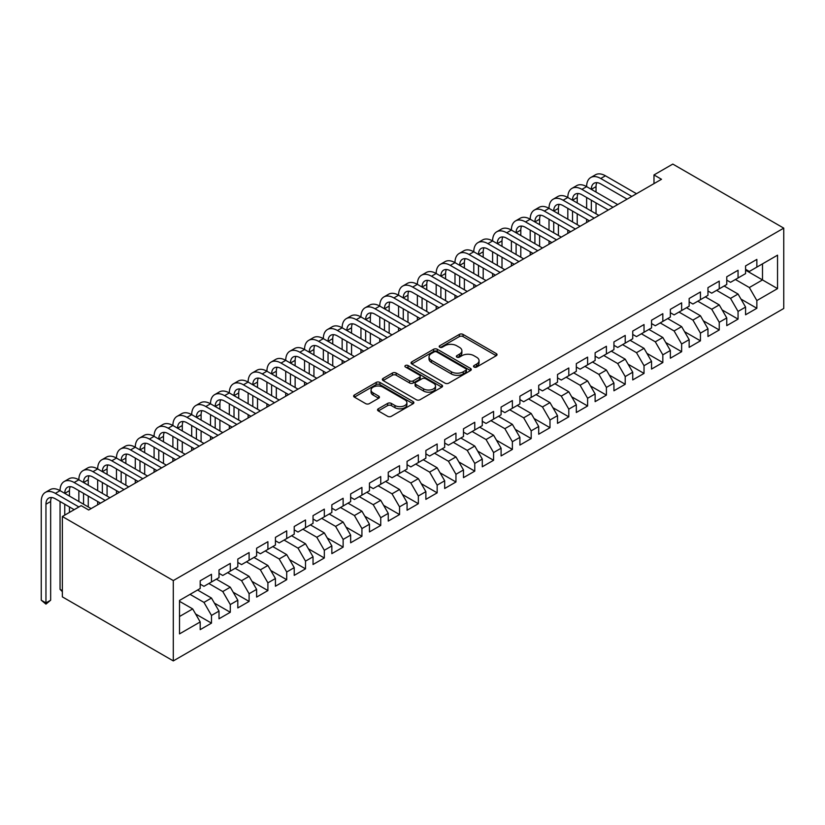 <?xml version="1.0" encoding="UTF-8"?>
<svg xmlns="http://www.w3.org/2000/svg" width="825" height="825" viewBox="0 0 825 825"><rect width="100%" height="100%" fill="white"/><g stroke="black" fill="none" stroke-linecap="round" stroke-linejoin="round"><path stroke-width="1.24" d="M474.066 367.043A1.825 1.052 0 0 0 476.654 367.043L496.268 355.709A2.609 1.506 0 0 0 497.032 354.647A2.609 1.506 0 0 0 496.268 353.585L463.042 334.403A2.609 1.506 0 0 0 459.35 334.403L439.735 345.727A1.825 1.052 0 0 0 439.199 346.469A1.825 1.052 0 0 0 439.735 347.212A1.825 1.052 0 0 0 442.313 347.212L444.85 345.747A8.353 4.826 0 0 1 456.668 345.747L459.442 347.346A8.353 4.826 0 0 1 461.887 350.759A8.353 4.826 0 0 1 459.442 354.173L456.895 355.637A1.825 1.052 0 0 0 456.369 356.379A1.825 1.052 0 0 0 456.895 357.122A1.825 1.052 0 0 0 459.484 357.122L462.021 355.657A8.353 4.826 0 0 1 473.839 355.657L476.603 357.256A8.353 4.826 0 0 1 479.057 360.669A8.353 4.826 0 0 1 476.603 364.083L474.066 365.547A1.825 1.052 0 0 0 473.529 366.29A1.825 1.052 0 0 0 474.066 367.043L474.066 365.547M378.314 408.787A2.609 1.506 0 0 0 377.541 409.85A2.609 1.506 0 0 0 378.314 410.922L387.626 416.305A2.609 1.506 0 0 0 391.318 416.305L413.108 403.724A2.609 1.506 0 0 0 413.872 402.662A2.609 1.506 0 0 0 413.108 401.589L379.882 382.408A2.609 1.506 0 0 0 376.19 382.408L354.399 394.989A2.609 1.506 0 0 0 353.636 396.052A2.609 1.506 0 0 0 354.399 397.114L365.661 403.621A2.609 1.506 0 0 0 369.353 403.621L378.675 398.238A2.609 1.506 0 0 0 379.438 397.176A2.609 1.506 0 0 0 378.675 396.103L373.096 392.886A6.982 4.032 0 0 1 371.054 390.029A6.982 4.032 0 0 1 375.365 386.306A6.982 4.032 0 0 1 382.975 387.183L404.848 399.805A6.982 4.032 0 0 1 406.89 402.662A6.982 4.032 0 0 1 402.579 406.385A6.982 4.032 0 0 1 394.969 405.508L391.318 403.404A2.609 1.506 0 0 0 387.626 403.404L378.314 408.787L378.314 410.922M62.349 516.512L173.302 580.573L173.302 660.918L62.349 596.867L62.349 516.512L81.159 505.653L88.677 510.005L661.506 179.283L653.988 174.931L653.988 183.624M653.988 174.931L672.798 164.082L783.75 228.133L173.302 580.573M445.036 383.161A2.609 1.506 0 0 0 448.728 383.161L470.518 370.58A2.609 1.506 0 0 0 471.281 369.517A2.609 1.506 0 0 0 470.518 368.445L437.291 349.264A2.609 1.506 0 0 0 433.599 349.264L411.809 361.845A2.609 1.506 0 0 0 411.046 362.907A2.609 1.506 0 0 0 411.809 363.969L445.036 383.161M406.178 367.434A1.825 1.052 0 0 1 408.024 367.692L408.024 365.516L441.808 385.017A2.609 1.506 0 0 1 442.571 386.09A2.609 1.506 0 0 1 441.808 387.152L420.028 399.733A2.609 1.506 0 0 1 416.336 399.733L383.109 380.542L383.109 378.417A2.609 1.506 0 0 0 382.346 379.479A2.609 1.506 0 0 0 383.109 380.542M383.109 378.417L392.432 373.034A2.609 1.506 0 0 1 396.124 373.034L409.602 380.81A2.609 1.506 0 0 0 413.294 380.81L419.471 377.242A2.609 1.506 0 0 0 420.234 376.179A2.609 1.506 0 0 0 419.471 375.107L405.446 367.012A1.825 1.052 0 0 1 404.91 366.269A1.825 1.052 0 0 1 406.034 365.289A1.825 1.052 0 0 1 408.024 365.516M173.302 660.918L783.75 308.488L783.75 228.133M745.573 270.157L762.496 279.933L762.496 263.856L777.542 255.172L756.855 267.114L756.855 259.411L745.573 265.918L745.573 273.632L738.055 277.973L738.055 270.27L726.763 276.777L726.763 284.491L719.245 288.832L719.245 281.119L707.963 287.636L707.963 295.35L700.435 299.692L700.435 291.978L689.153 298.495L689.153 306.209L681.636 310.551L681.636 302.837L670.354 309.354L670.354 317.058L662.826 321.41L662.826 313.696L651.544 320.213L651.544 327.917L644.026 332.258L644.026 324.555L632.734 331.073L632.734 338.776L625.216 343.118L625.216 335.414L613.934 341.921L613.934 349.635L606.406 353.977L606.406 346.273L595.124 352.78L595.124 360.494L587.606 364.836L587.606 357.122L576.324 363.639L576.324 371.353L568.796 375.695L568.796 367.981L557.514 374.498L557.514 382.212L549.986 386.554L549.986 378.84L538.704 385.358L538.704 393.061L531.187 397.413L531.187 389.699L519.905 396.217L519.905 403.92L512.377 408.262L512.377 400.558L501.095 407.076L501.095 414.779L493.577 419.121L493.577 411.417L482.285 417.924L482.285 425.638L474.767 429.98L474.767 422.276L463.485 428.783L463.485 436.497L455.957 440.839L455.957 433.125L444.675 439.642L444.675 447.356L437.157 451.698L437.157 443.984L425.875 450.502L425.875 458.205L418.347 462.557L418.347 454.843L407.065 461.361L407.065 469.064L399.548 473.406L399.548 465.702L388.255 472.22L388.255 479.923L380.738 484.265L380.738 476.561L369.456 483.079L369.456 490.782L361.927 495.124L361.927 487.42L350.646 493.927L350.646 501.641L343.128 505.983L343.128 498.279L331.846 504.787L331.846 512.5L324.318 516.842L324.318 509.128L313.036 515.646L313.036 523.359L305.508 527.701L305.508 519.987L294.226 526.505L294.226 534.208L286.708 538.56L286.708 530.846L275.426 537.364L275.426 545.067L267.898 549.409L267.898 541.705L256.616 548.223L256.616 555.926L249.098 560.268L249.098 552.564L237.806 559.082L237.806 566.785L230.288 571.127L230.288 563.423L219.007 569.931L219.007 577.644L211.478 581.986L211.478 574.283L200.197 580.79L200.197 588.503L179.51 600.445L179.51 633.889L200.197 621.947L192.679 608.912L179.51 601.312M777.542 255.172L777.542 288.616L756.855 300.558L749.337 287.533L735.415 279.5M740.963 299.093L756.855 308.272L756.855 300.558M756.855 308.272L745.573 314.779L745.573 307.075L738.055 311.417L730.527 298.392L716.616 290.348M722.164 309.952L738.055 319.12L738.055 311.417M738.055 319.12L726.763 325.638L726.763 317.934L719.245 322.276L711.727 309.241L697.806 301.207M703.354 320.812L719.245 329.979L719.245 322.276M719.245 329.979L707.963 336.497L707.963 328.793L700.435 333.135L692.917 320.1L678.996 312.067M684.544 331.671L700.435 340.838L700.435 333.135M700.435 340.838L689.153 347.356L689.153 339.642L681.636 343.994L674.107 330.959L660.196 322.926M665.744 342.519L681.636 351.698L681.636 343.994M681.636 351.698L670.354 358.215L670.354 350.501L662.826 354.843L655.308 341.818L641.386 333.785M646.934 353.378L662.826 362.557L662.826 354.843M662.826 362.557L651.544 369.074L651.544 361.36L644.026 365.702L636.498 352.677L622.586 344.644M628.134 364.238L644.026 373.416L644.026 365.702M644.026 373.416L632.734 379.923L632.734 372.219L625.216 376.561L617.688 363.536L603.776 355.503M609.324 375.097L625.216 384.275L625.216 376.561M625.216 384.275L613.934 390.782L613.934 383.078L606.406 387.42L598.888 374.385L584.966 366.352M590.514 385.956L606.406 395.123L606.406 387.42M606.406 395.123L595.124 401.641L595.124 393.938L587.606 398.279L580.078 385.244L566.167 377.211M571.715 396.815L587.606 405.983L587.606 398.279M587.606 405.983L576.324 412.5L576.324 404.786L568.796 409.138L561.278 396.103L547.357 388.07M552.905 407.674L568.796 416.842L568.796 409.138M568.796 416.842L557.514 423.359L557.514 415.645L549.986 419.987L542.468 406.962L528.557 398.929M534.105 418.522L549.986 427.701L549.986 419.987M549.986 427.701L538.704 434.218L538.704 426.504L531.187 430.846L523.658 417.821L509.747 409.788M515.295 429.382L531.187 438.56L531.187 430.846M531.187 438.56L519.905 445.077L519.905 437.363L512.377 441.705L504.859 428.68L490.937 420.647M496.485 440.241L512.377 449.419L512.377 441.705M512.377 449.419L501.095 455.926L501.095 448.222L493.577 452.564L486.049 439.539L472.137 431.496M477.685 451.1L493.577 460.278L493.577 452.564M493.577 460.278L482.285 466.785L482.285 459.082L474.767 463.423L467.249 450.388L453.327 442.355M458.875 461.959L474.767 471.127L474.767 463.423M474.767 471.127L463.485 477.644L463.485 469.941L455.957 474.282L448.439 461.247L434.517 453.214M440.065 472.818L455.957 481.986L455.957 474.282M455.957 481.986L444.675 488.503L444.675 480.789L437.157 485.141L429.629 472.106L415.718 464.073M421.266 483.677L437.157 492.845L437.157 485.141M437.157 492.845L425.875 499.362L425.875 491.648L418.347 495.99L410.829 482.965L396.907 474.932M402.456 494.526L418.347 503.704L418.347 495.99M418.347 503.704L407.065 510.221L407.065 502.507L399.548 506.849L392.019 493.824L378.108 485.791M383.656 505.385L399.548 514.563L399.548 506.849M399.548 514.563L388.255 521.08L388.255 513.367L380.738 517.708L373.209 504.683L359.298 496.65M364.846 516.244L380.738 525.422L380.738 517.708M380.738 525.422L369.456 531.929L369.456 524.226L361.927 528.567L354.41 515.543L340.488 507.499M346.036 527.103L361.927 536.281L361.927 528.567M361.927 536.281L350.646 542.788L350.646 535.085L343.128 539.426L335.6 526.391L321.688 518.358M327.236 537.962L343.128 547.13L343.128 539.426M343.128 547.13L331.846 553.647L331.846 545.944L324.318 550.285L316.8 537.25L302.878 529.217M308.426 548.821L324.318 557.989L324.318 550.285M324.318 557.989L313.036 564.506L313.036 556.792L305.508 561.144L297.99 548.109L284.078 540.076M289.627 559.67L305.508 568.848L305.508 561.144M305.508 568.848L294.226 575.365L294.226 567.652L286.708 571.993L279.18 558.968L265.268 550.935M270.817 570.529L286.708 579.707L286.708 571.993M286.708 579.707L275.426 586.224L275.426 578.511L267.898 582.852L260.38 569.827L246.458 561.794M252.007 581.388L267.898 590.566L267.898 582.852M267.898 590.566L256.616 597.083L256.616 589.37L249.098 593.711L241.57 580.687L227.659 572.653M233.207 592.247L249.098 601.425L249.098 593.711M249.098 601.425L237.806 607.932L237.806 600.229L230.288 604.57L222.771 591.546L208.849 583.502M214.397 603.106L230.288 612.284L230.288 604.57M230.288 612.284L219.007 618.791L219.007 611.088L211.478 615.429L203.961 602.394L190.039 594.361M195.587 613.965L211.478 623.133L211.478 615.429M211.478 623.133L200.197 629.65L200.197 621.947M200.197 584.162L203.961 586.327L211.478 581.986M179.51 616.512L192.679 608.912M219.007 573.303L222.771 575.468L230.288 571.127M203.961 602.394L211.478 598.053L197.567 590.019M219.007 611.088L211.478 598.053M237.806 562.444L241.57 564.609L249.098 560.268M222.771 591.546L230.288 587.194L216.367 579.16M237.806 600.229L230.288 587.194M256.616 551.585L260.38 553.761L267.898 549.409M241.57 580.687L249.098 576.345L235.177 568.301M256.616 589.37L249.098 576.345M275.426 540.726L279.18 542.902L286.708 538.56M260.38 569.827L267.898 565.486L253.987 557.452M275.426 578.511L267.898 565.486M294.226 529.867L297.99 532.042L305.508 527.701M279.18 558.968L286.708 554.627L272.786 546.593M294.226 567.652L286.708 554.627M313.036 519.007L316.8 521.183L324.318 516.842M297.99 548.109L305.508 543.768L291.596 535.734M313.036 556.792L305.508 543.768M331.846 508.159L335.6 510.324L343.128 505.983M316.8 537.25L324.318 532.909L310.406 524.875M331.846 545.944L324.318 532.909M350.646 497.3L354.41 499.465L361.927 495.124M335.6 526.391L343.128 522.05L329.206 514.016M350.646 535.085L343.128 522.05M369.456 486.441L373.209 488.617L380.738 484.265M354.41 515.543L361.927 511.191L348.016 503.157M369.456 524.226L361.927 511.191M388.255 475.582L392.019 477.757L399.548 473.406M373.209 504.683L380.738 500.342L366.816 492.298M388.255 513.367L380.738 500.342M407.065 464.722L410.829 466.898L418.347 462.557M392.019 493.824L399.548 489.483L385.626 481.449M407.065 502.507L399.548 489.483M425.875 453.863L429.629 456.039L437.157 451.698M410.829 482.965L418.347 478.624L404.436 470.59M425.875 491.648L418.347 478.624M444.675 443.015L448.439 445.18L455.957 440.839M429.629 472.106L437.157 467.765L423.235 459.731M444.675 480.789L437.157 467.765M463.485 432.156L467.249 434.321L474.767 429.98M448.439 461.247L455.957 456.906L442.045 448.872M463.485 469.941L455.957 456.906M482.285 421.297L486.049 423.462L493.577 419.121M467.249 450.388L474.767 446.047L460.845 438.013M482.285 459.082L474.767 446.047M501.095 410.438L504.859 412.613L512.377 408.262M486.049 439.539L493.577 435.188L479.655 427.154M501.095 448.222L493.577 435.188M519.905 399.578L523.658 401.754L531.187 397.413M504.859 428.68L512.377 424.339L498.465 416.295M519.905 437.363L512.377 424.339M538.704 388.719L542.468 390.895L549.986 386.554M523.658 417.821L531.187 413.48L517.265 405.446M538.704 426.504L531.187 413.48M557.514 377.86L561.278 380.036L568.796 375.695M542.468 406.962L549.986 402.621L536.075 394.587M557.514 415.645L549.986 402.621M576.324 367.012L580.078 369.177L587.606 364.836M561.278 396.103L568.796 391.762L554.885 383.728M576.324 404.786L568.796 391.762M595.124 356.153L598.888 358.318L606.406 353.977M580.078 385.244L587.606 380.903L573.684 372.869M595.124 393.938L587.606 380.903M613.934 345.293L617.688 347.459L625.216 343.118M598.888 374.385L606.406 370.043L592.494 362.01M613.934 383.078L606.406 370.043M632.734 334.434L636.498 336.61L644.026 332.258M617.688 363.536L625.216 359.184L611.294 351.151M632.734 372.219L625.216 359.184M651.544 323.575L655.308 325.751L662.826 321.41M636.498 352.677L644.026 348.336L630.104 340.302M651.544 361.36L644.026 348.336M670.354 312.716L674.107 314.892L681.636 310.551M655.308 341.818L662.826 337.477L648.914 329.443M670.354 350.501L662.826 337.477M689.153 301.857L692.917 304.033L700.435 299.692M674.107 330.959L681.636 326.618L667.714 318.584M689.153 339.642L681.636 326.618M707.963 291.008L711.727 293.174L719.245 288.832M692.917 320.1L700.435 315.758L686.524 307.725M707.963 328.793L700.435 315.758M726.763 280.149L730.527 282.315L738.055 277.973M711.727 309.241L719.245 304.899L705.323 296.866M726.763 317.934L719.245 304.899M745.573 269.29L749.337 271.456L756.855 267.114M730.527 298.392L738.055 294.04L724.133 286.007M745.573 307.075L738.055 294.04M749.337 287.533L762.496 279.933L777.542 288.616M474.798 367.3L476.603 366.248A8.353 4.826 0 0 0 479.057 362.845L479.057 360.669M461.887 350.759L461.887 352.935A8.353 4.826 0 0 1 459.442 356.338L457.627 357.38M496.227 355.73L463.042 336.569A2.609 1.506 0 0 0 459.35 336.569L440.468 347.469M470.477 370.6L437.291 351.44A2.609 1.506 0 0 0 433.599 351.44L411.85 363.99L411.809 361.845M465.898 370.26A1.825 1.052 0 0 0 466.434 369.517A1.825 1.052 0 0 0 465.898 368.765L436.734 351.935A1.825 1.052 0 0 0 434.146 351.935L431.475 353.471A8.353 4.826 0 0 0 429.021 356.885A8.353 4.826 0 0 0 431.475 360.298L451.409 371.807A8.353 4.826 0 0 0 463.227 371.807L465.898 370.26L465.898 372.436A1.825 1.052 0 0 0 466.434 371.683L466.434 369.517M429.021 356.885L429.021 359.061A8.353 4.826 0 0 0 431.475 362.464L431.475 360.298M465.898 372.436L463.227 373.983A8.353 4.826 0 0 1 451.409 373.983L431.475 362.464M383.14 380.562L392.432 375.2L392.432 373.034M420.234 376.179L420.234 378.345A2.609 1.506 0 0 1 419.471 379.418L413.294 382.986A2.609 1.506 0 0 1 409.602 382.986L396.124 375.2A2.609 1.506 0 0 0 392.432 375.2M408.024 367.692L441.777 387.173M423.586 388.884A6.982 4.032 0 0 0 431.186 389.761A6.982 4.032 0 0 0 435.507 386.038A6.982 4.032 0 0 0 433.455 383.182L425.752 378.737A2.609 1.506 0 0 0 422.06 378.737L415.872 382.305A2.609 1.506 0 0 0 415.109 383.367A2.609 1.506 0 0 0 415.872 384.44L423.586 388.884L423.586 391.06A6.982 4.032 0 0 0 431.186 391.927A6.982 4.032 0 0 0 435.507 388.204L435.507 386.038M415.109 383.367L415.109 385.543A2.609 1.506 0 0 0 415.872 386.605L415.872 384.44M423.586 391.06L415.872 386.605M406.89 402.662L406.89 404.827A6.982 4.032 0 0 1 402.579 408.561A6.982 4.032 0 0 1 394.969 407.684L391.318 405.58A2.609 1.506 0 0 0 387.626 405.58L378.345 410.943M371.054 390.029L371.054 392.205A6.982 4.032 0 0 0 373.096 395.051L373.096 392.886M378.644 398.258L373.096 395.051M413.067 403.745L379.882 384.584A2.609 1.506 0 0 0 376.19 384.584L354.441 397.134M74.198 509.675L55.358 498.795A13.293 7.673 -120 0 0 48.706 498.135A13.293 7.673 -120 0 0 45.953 504.23L45.953 602.92L41.25 600.208L41.25 501.507A19.944 11.519 60 0 1 45.385 492.381L50.088 489.668A19.944 11.519 60 0 1 60.06 490.648A19.944 11.519 60 0 1 64.185 481.522L68.888 478.809A19.944 11.519 60 0 1 78.86 479.799A19.944 11.519 60 0 1 82.995 470.662L87.698 467.95A19.944 11.519 60 0 1 97.67 468.94A19.944 11.519 60 0 1 101.795 459.803L106.497 457.091A19.944 11.519 60 0 1 116.469 458.081A19.944 11.519 60 0 1 120.605 448.944L125.307 446.232A19.944 11.519 60 0 1 135.279 447.222A19.944 11.519 60 0 1 139.415 438.096L144.117 435.373A19.944 11.519 60 0 1 154.089 436.363A19.944 11.519 60 0 1 158.214 427.237L162.917 424.514A19.944 11.519 60 0 1 172.889 425.504A19.944 11.519 60 0 1 177.024 416.377L181.727 413.665A19.944 11.519 60 0 1 191.699 414.645A19.944 11.519 60 0 1 195.834 405.518L200.527 402.806A19.944 11.519 60 0 1 210.509 403.796A19.944 11.519 60 0 1 214.634 394.659L219.337 391.947A19.944 11.519 60 0 1 229.309 392.937A19.944 11.519 60 0 1 233.444 383.8L238.147 381.088A19.944 11.519 60 0 1 248.119 382.078A19.944 11.519 60 0 1 252.244 372.941L256.946 370.229A19.944 11.519 60 0 1 266.918 371.219A19.944 11.519 60 0 1 271.054 362.093L275.756 359.37A19.944 11.519 60 0 1 285.728 360.36A19.944 11.519 60 0 1 289.864 351.233L294.566 348.521A19.944 11.519 60 0 1 304.538 349.501A19.944 11.519 60 0 1 308.663 340.374L313.366 337.662A19.944 11.519 60 0 1 323.338 338.642A19.944 11.519 60 0 1 327.473 329.515L332.176 326.803A19.944 11.519 60 0 1 342.148 327.793A19.944 11.519 60 0 1 346.273 318.656L350.976 315.944A19.944 11.519 60 0 1 360.948 316.934A19.944 11.519 60 0 1 365.083 307.797L369.786 305.085A19.944 11.519 60 0 1 379.758 306.075A19.944 11.519 60 0 1 383.893 296.938L388.596 294.226A19.944 11.519 60 0 1 398.568 295.216A19.944 11.519 60 0 1 402.693 286.089L407.395 283.367A19.944 11.519 60 0 1 417.368 284.357A19.944 11.519 60 0 1 421.503 275.23L426.205 272.518A19.944 11.519 60 0 1 436.177 273.498A19.944 11.519 60 0 1 440.313 264.371L445.005 261.659A19.944 11.519 60 0 1 454.988 262.639A19.944 11.519 60 0 1 459.113 253.512L463.815 250.8A19.944 11.519 60 0 1 473.787 251.79A19.944 11.519 60 0 1 477.923 242.653L482.625 239.941A19.944 11.519 60 0 1 492.597 240.931A19.944 11.519 60 0 1 496.722 231.794L501.425 229.082A19.944 11.519 60 0 1 511.397 230.072A19.944 11.519 60 0 1 515.532 220.935L520.235 218.223A19.944 11.519 60 0 1 530.207 219.213A19.944 11.519 60 0 1 534.342 210.086L539.045 207.364A19.944 11.519 60 0 1 549.017 208.354A19.944 11.519 60 0 1 553.142 199.227L557.844 196.515A19.944 11.519 60 0 1 567.817 197.495A19.944 11.519 60 0 1 571.952 188.368L576.654 185.656A19.944 11.519 60 0 1 586.627 186.636A19.944 11.519 60 0 1 590.752 177.509L595.454 174.797A19.944 11.519 60 0 1 605.426 175.787L636.498 193.72M590.752 177.509A19.944 11.519 60 0 1 600.734 178.499L631.795 196.432M627.093 199.145L600.734 183.923A13.293 7.673 -120 0 0 594.083 183.263A13.293 7.673 -120 0 0 591.329 189.358L596.032 186.636L596.032 192.07M596.857 182.655A13.293 7.673 -120 0 0 596.032 186.636M591.329 200.217L591.329 211.066M596.032 202.929L596.032 213.788M586.627 222.513L586.627 219.213M586.627 208.354L586.627 197.495M571.952 188.368A19.944 11.519 60 0 1 581.924 189.358L586.627 186.636L617.688 204.579M581.924 189.358L612.996 207.292M608.293 210.004L581.924 194.782A13.293 7.673 -120 0 0 575.273 194.123A13.293 7.673 -120 0 0 572.519 200.217L577.222 197.495L577.222 202.929M578.057 193.514A13.293 7.673 -120 0 0 577.222 197.495M572.519 211.066L572.519 221.925M577.222 213.788L577.222 224.637M567.817 233.372L567.817 230.072M567.817 219.213L567.817 208.354M553.142 199.227A19.944 11.519 60 0 1 563.114 200.217L567.817 197.495L598.888 215.438M563.114 200.217L594.186 218.151M589.483 220.863L563.114 205.642A13.293 7.673 -120 0 0 556.473 204.982A13.293 7.673 -120 0 0 553.719 211.066L558.412 208.354L558.412 213.788M559.247 204.373A13.293 7.673 -120 0 0 558.412 208.354M553.719 221.925L553.719 232.784M558.412 224.637L558.412 235.496M549.017 244.231L549.017 240.931M549.017 230.072L549.017 219.213M534.342 210.086A19.944 11.519 60 0 1 544.314 211.066L549.017 208.354L580.078 226.287M544.314 211.066L575.376 229.01M570.673 231.722L544.314 216.501A13.293 7.673 -120 0 0 537.663 215.841A13.293 7.673 -120 0 0 534.909 221.925L539.612 219.213L539.612 224.637M540.447 215.222A13.293 7.673 -120 0 0 539.612 219.213M534.909 232.784L534.909 243.643M539.612 235.496L539.612 246.355M530.207 255.09L530.207 251.79M530.207 240.931L530.207 230.072M515.532 220.935A19.944 11.519 60 0 1 525.504 221.925L530.207 219.213L561.278 237.146M525.504 221.925L556.576 239.869M551.873 242.581L525.504 227.36A13.293 7.673 -120 0 0 518.853 226.7A13.293 7.673 -120 0 0 516.099 232.784L520.802 230.072L520.802 235.496M521.637 226.081A13.293 7.673 -120 0 0 520.802 230.072M516.099 243.643L516.099 254.502M520.802 246.355L520.802 257.214M511.397 265.949L511.397 262.639M511.397 251.79L511.397 240.931M496.722 231.794A19.944 11.519 60 0 1 506.694 232.784L511.397 230.072L542.468 248.005M506.694 232.784L537.766 250.718M533.063 253.44L506.694 238.219A13.293 7.673 -120 0 0 500.053 237.559A13.293 7.673 -120 0 0 497.3 243.643L502.002 240.931L502.002 246.355M502.827 236.94A13.293 7.673 -120 0 0 502.002 240.931M497.3 254.502L497.3 265.361M502.002 257.214L502.002 268.073M492.597 276.798L492.597 273.498M492.597 262.639L492.597 251.79M477.923 242.653A19.944 11.519 60 0 1 487.895 243.643L492.597 240.931L523.658 258.864M487.895 243.643L518.956 261.577M514.264 264.289L487.895 249.068A13.293 7.673 -120 0 0 481.243 248.418A13.293 7.673 -120 0 0 478.49 254.502L483.192 251.79L483.192 257.214M484.028 247.799A13.293 7.673 -120 0 0 483.192 251.79M478.49 265.361L478.49 276.22M483.192 268.073L483.192 278.933M473.787 287.657L473.787 284.357M473.787 273.498L473.787 262.639M459.113 253.512A19.944 11.519 60 0 1 469.085 254.502L473.787 251.79L504.859 269.723M469.085 254.502L500.156 272.436M495.454 275.148L469.085 259.927A13.293 7.673 -120 0 0 462.443 259.267A13.293 7.673 -120 0 0 459.68 265.361L464.382 262.639L464.382 268.073M465.218 258.658A13.293 7.673 -120 0 0 464.382 262.639M459.68 276.22L459.68 287.069M464.382 278.933L464.382 289.792M454.988 298.516L454.988 295.216M454.988 284.357L454.988 273.498M440.313 264.371A19.944 11.519 60 0 1 450.285 265.361L454.988 262.639L486.049 280.582M450.285 265.361L481.346 283.295M476.644 286.007L450.285 270.786A13.293 7.673 -120 0 0 443.633 270.126A13.293 7.673 -120 0 0 440.88 276.22L445.582 273.498L445.582 278.933M446.407 269.517A13.293 7.673 -120 0 0 445.582 273.498M440.88 287.069L440.88 297.928M445.582 289.792L445.582 300.64M436.177 309.375L436.177 306.075M436.177 295.216L436.177 284.357M421.503 275.23A19.944 11.519 60 0 1 431.475 276.22L436.177 273.498L467.249 291.442M431.475 276.22L462.547 294.154M457.844 296.866L431.475 281.645A13.293 7.673 -120 0 0 424.823 280.985A13.293 7.673 -120 0 0 422.07 287.069L426.772 284.357L426.772 289.792M427.608 280.376A13.293 7.673 -120 0 0 426.772 284.357M422.07 297.928L422.07 308.787M426.772 300.64L426.772 311.499M417.368 320.234L417.368 316.934M417.368 306.075L417.368 295.216M402.693 286.089A19.944 11.519 60 0 1 412.665 287.069L417.368 284.357L448.439 302.29M412.665 287.069L443.737 305.013M439.034 307.725L412.665 292.504A13.293 7.673 -120 0 0 406.024 291.844A13.293 7.673 -120 0 0 403.27 297.928L407.973 295.216L407.973 300.64M408.798 291.225A13.293 7.673 -120 0 0 407.973 295.216M403.27 308.787L403.27 319.646M407.973 311.499L407.973 322.358M398.568 331.093L398.568 327.793M398.568 316.934L398.568 306.075M383.893 296.938A19.944 11.519 60 0 1 393.865 297.928L398.568 295.216L429.629 313.149M393.865 297.928L424.927 315.872M420.224 318.584L393.865 303.363A13.293 7.673 -120 0 0 387.214 302.703A13.293 7.673 -120 0 0 384.46 308.787L389.163 306.075L389.163 311.499M389.998 302.084A13.293 7.673 -120 0 0 389.163 306.075M384.46 319.646L384.46 330.505M389.163 322.358L389.163 333.218M379.758 341.942L379.758 338.642M379.758 327.793L379.758 316.934M365.083 307.797A19.944 11.519 60 0 1 375.055 308.787L379.758 306.075L410.829 324.008M375.055 308.787L406.127 326.721M401.424 329.443L375.055 314.222A13.293 7.673 -120 0 0 368.404 313.562A13.293 7.673 -120 0 0 365.65 319.646L370.353 316.934L370.353 322.358M371.188 312.943A13.293 7.673 -120 0 0 370.353 316.934M365.65 330.505L365.65 341.364M370.353 333.218L370.353 344.077M360.948 352.801L360.948 349.501M360.948 338.642L360.948 327.793M346.273 318.656A19.944 11.519 60 0 1 356.256 319.646L360.948 316.934L392.019 334.868M356.256 319.646L387.317 337.58M382.614 340.292L356.256 325.071A13.293 7.673 -120 0 0 349.604 324.421A13.293 7.673 -120 0 0 346.851 330.505L351.553 327.793L351.553 333.218M352.378 323.802A13.293 7.673 -120 0 0 351.553 327.793M346.851 341.364L346.851 352.223M351.553 344.077L351.553 354.936M342.148 363.66L342.148 360.36M342.148 349.501L342.148 338.642M327.473 329.515A19.944 11.519 60 0 1 337.446 330.505L342.148 327.793L373.209 345.727M337.446 330.505L368.517 348.439M363.815 351.151L337.446 335.93A13.293 7.673 -120 0 0 330.794 335.27A13.293 7.673 -120 0 0 328.041 341.364L332.743 338.642L332.743 344.077M333.578 334.661A13.293 7.673 -120 0 0 332.743 338.642M328.041 352.223L328.041 363.072M332.743 354.936L332.743 365.795M323.338 374.519L323.338 371.219M323.338 360.36L323.338 349.501M308.663 340.374A19.944 11.519 60 0 1 318.636 341.364L323.338 338.642L354.41 356.586M318.636 341.364L349.707 359.298M345.005 362.01L318.636 346.789A13.293 7.673 -120 0 0 311.994 346.129A13.293 7.673 -120 0 0 309.241 352.223L313.933 349.501L313.933 354.936M314.768 345.52A13.293 7.673 -120 0 0 313.933 349.501M309.241 363.072L309.241 373.931M313.933 365.795L313.933 376.643M304.538 385.378L304.538 382.078M304.538 371.219L304.538 360.36M289.864 351.233A19.944 11.519 60 0 1 299.836 352.223L304.538 349.501L335.6 367.445M299.836 352.223L330.897 370.157M326.195 372.869L299.836 357.648A13.293 7.673 -120 0 0 293.184 356.988A13.293 7.673 -120 0 0 290.431 363.072L295.133 360.36L295.133 365.795M295.969 356.379A13.293 7.673 -120 0 0 295.133 360.36M290.431 373.931L290.431 384.79M295.133 376.643L295.133 387.502M285.728 396.237L285.728 392.937M285.728 382.078L285.728 371.219M271.054 362.093A19.944 11.519 60 0 1 281.026 363.072L285.728 360.36L316.8 378.293M281.026 363.072L312.097 381.016M307.395 383.728L281.026 368.507A13.293 7.673 -120 0 0 274.374 367.847A13.293 7.673 -120 0 0 271.621 373.931L276.323 371.219L276.323 376.643M277.159 367.228A13.293 7.673 -120 0 0 276.323 371.219M271.621 384.79L271.621 395.649M276.323 387.502L276.323 398.362M266.918 407.096L266.918 403.796M266.918 392.937L266.918 382.078M252.244 372.941A19.944 11.519 60 0 1 262.216 373.931L266.918 371.219L297.99 389.153M262.216 373.931L293.287 391.875M288.585 394.587L262.216 379.366A13.293 7.673 -120 0 0 255.575 378.706A13.293 7.673 -120 0 0 252.821 384.79L257.524 382.078L257.524 387.502M258.349 378.087A13.293 7.673 -120 0 0 257.524 382.078M252.821 395.649L252.821 406.508M257.524 398.362L257.524 409.221M248.119 417.945L248.119 414.645M248.119 403.796L248.119 392.937M233.444 383.8A19.944 11.519 60 0 1 243.416 384.79L248.119 382.078L279.18 400.012M243.416 384.79L274.478 402.724M269.785 405.446L243.416 390.225A13.293 7.673 -120 0 0 236.765 389.565A13.293 7.673 -120 0 0 234.011 395.649L238.714 392.937L238.714 398.362M239.549 388.946A13.293 7.673 -120 0 0 238.714 392.937M234.011 406.508L234.011 417.368M238.714 409.221L238.714 420.08M229.309 428.804L229.309 425.504M229.309 414.645L229.309 403.796M214.634 394.659A19.944 11.519 60 0 1 224.606 395.649L229.309 392.937L260.38 410.871M224.606 395.649L255.678 413.583M250.975 416.295L224.606 401.074A13.293 7.673 -120 0 0 217.965 400.424A13.293 7.673 -120 0 0 215.201 406.508L219.904 403.796L219.904 409.221M220.739 399.805A13.293 7.673 -120 0 0 219.904 403.796M215.201 417.368L215.201 428.216M219.904 420.08L219.904 430.939M210.509 439.663L210.509 436.363M210.509 425.504L210.509 414.645M195.834 405.518A19.944 11.519 60 0 1 205.807 406.508L210.509 403.796L241.57 421.73M205.807 406.508L236.868 424.442M232.165 427.154L205.807 411.933A13.293 7.673 -120 0 0 199.155 411.273A13.293 7.673 -120 0 0 196.402 417.368L201.104 414.645L201.104 420.08M201.929 410.664A13.293 7.673 -120 0 0 201.104 414.645M196.402 428.227L196.402 439.075M201.104 430.939L201.104 441.798M191.699 450.522L191.699 447.222M191.699 436.363L191.699 425.504M177.024 416.377A19.944 11.519 60 0 1 186.997 417.368L191.699 414.645L222.771 432.589M186.997 417.368L218.068 435.301M213.366 438.013L186.997 422.792A13.293 7.673 -120 0 0 180.345 422.132A13.293 7.673 -120 0 0 177.592 428.216L182.294 425.504L182.294 430.939M183.129 421.523A13.293 7.673 -120 0 0 182.294 425.504M177.592 439.075L177.592 449.934M182.294 441.798L182.294 452.647M172.889 461.381L172.889 458.081M172.889 447.222L172.889 436.363M158.214 427.237A19.944 11.519 60 0 1 168.187 428.216L172.889 425.504L203.961 443.448M168.187 428.216L199.258 446.16M194.556 448.872L168.187 433.651A13.293 7.673 -120 0 0 161.545 432.991A13.293 7.673 -120 0 0 158.792 439.075L163.494 436.363L163.494 441.798M164.319 432.382A13.293 7.673 -120 0 0 163.494 436.363M158.792 449.934L158.792 460.793M163.494 452.647L163.494 463.506M154.089 472.24L154.089 468.94M154.089 458.081L154.089 447.222M139.415 438.096A19.944 11.519 60 0 1 149.387 439.075L154.089 436.363L185.151 454.297M149.387 439.075L180.448 457.019M175.746 459.731L149.387 444.51A13.293 7.673 -120 0 0 142.735 443.85A13.293 7.673 -120 0 0 139.982 449.934L144.684 447.222L144.684 452.647M145.52 443.231A13.293 7.673 -120 0 0 144.684 447.222M139.982 460.793L139.982 471.653M144.684 463.506L144.684 474.365M135.279 483.099L135.279 479.799M135.279 468.94L135.279 458.081M120.605 448.944A19.944 11.519 60 0 1 130.577 449.934L135.279 447.222L166.351 465.156M130.577 449.934L161.648 467.878M156.946 470.59L130.577 455.369A13.293 7.673 -120 0 0 123.925 454.709A13.293 7.673 -120 0 0 121.172 460.793L125.874 458.081L125.874 463.506M126.71 454.09A13.293 7.673 -120 0 0 125.874 458.081M121.172 471.653L121.172 482.512M125.874 474.365L125.874 485.224M116.469 493.948L116.469 490.648M116.469 479.799L116.469 468.94M101.795 459.803A19.944 11.519 60 0 1 111.777 460.793L116.469 458.081L147.541 476.015M111.777 460.793L142.838 478.727M138.136 481.449L111.777 466.218A13.293 7.673 -120 0 0 105.126 465.568A13.293 7.673 -120 0 0 102.372 471.653L107.075 468.94L107.075 474.365M107.9 464.949A13.293 7.673 -120 0 0 107.075 468.94M102.372 482.512L102.372 493.371M107.075 485.224L107.075 496.083M97.67 504.807L97.67 501.507M97.67 490.648L97.67 479.799M82.995 470.662A19.944 11.519 60 0 1 92.967 471.653L97.67 468.94L128.731 486.874M92.967 471.653L124.039 489.586M119.336 492.298L92.967 477.077A13.293 7.673 -120 0 0 86.316 476.417A13.293 7.673 -120 0 0 83.562 482.512L88.265 479.799L88.265 485.224M89.1 475.808A13.293 7.673 -120 0 0 88.265 479.799M83.562 493.371L83.562 504.219M88.265 496.083L88.265 506.942M78.86 501.507L78.86 490.648M64.185 481.522A19.944 11.519 60 0 1 74.157 482.512L78.86 479.799L109.931 497.733M74.157 482.512L105.229 500.445M100.526 503.157L74.157 487.936A13.293 7.673 -120 0 0 67.516 487.276A13.293 7.673 -120 0 0 64.763 493.371L69.455 490.648L69.455 496.083M70.29 486.668A13.293 7.673 -120 0 0 69.455 490.648M64.763 504.219L64.763 515.13M69.455 506.942L69.455 512.408M62.349 590.669L60.06 589.349L60.06 501.507M60.06 589.349L62.349 591.649M45.385 492.381A19.944 11.519 60 0 1 55.358 493.371L60.06 490.648L91.121 508.592M55.358 493.371L78.901 506.963M51.49 497.527A13.293 7.673 -120 0 0 50.655 501.507L50.655 600.208L45.953 602.92L45.953 604.117L41.25 600.208M50.655 600.208L45.953 604.117M476.603 366.248L476.603 364.083M456.895 357.122L456.895 355.637M459.442 356.338L459.442 354.173M439.735 347.212L439.735 345.727M459.35 336.569L459.35 334.403M463.042 336.569L463.042 334.403M496.268 355.709L496.268 353.585M433.599 351.44L433.599 349.264M437.291 351.44L437.291 349.264M470.518 370.58L470.518 368.445M451.409 373.983L451.409 371.807M463.227 373.983L463.227 371.807M396.124 375.2L396.124 373.034M409.602 382.986L409.602 380.81M413.294 382.986L413.294 380.81M419.471 379.418L419.471 377.242M441.808 387.152L441.808 385.017M387.626 405.58L387.626 403.404M391.318 405.58L391.318 403.404M394.969 407.684L394.969 405.508M378.675 398.238L378.675 396.103M354.399 397.114L354.399 394.989M376.19 384.584L376.19 382.408M379.882 384.584L379.882 382.408M413.108 403.724L413.108 401.589M605.426 175.787L600.734 178.499M50.655 501.507L45.953 504.23"/></g></svg>
